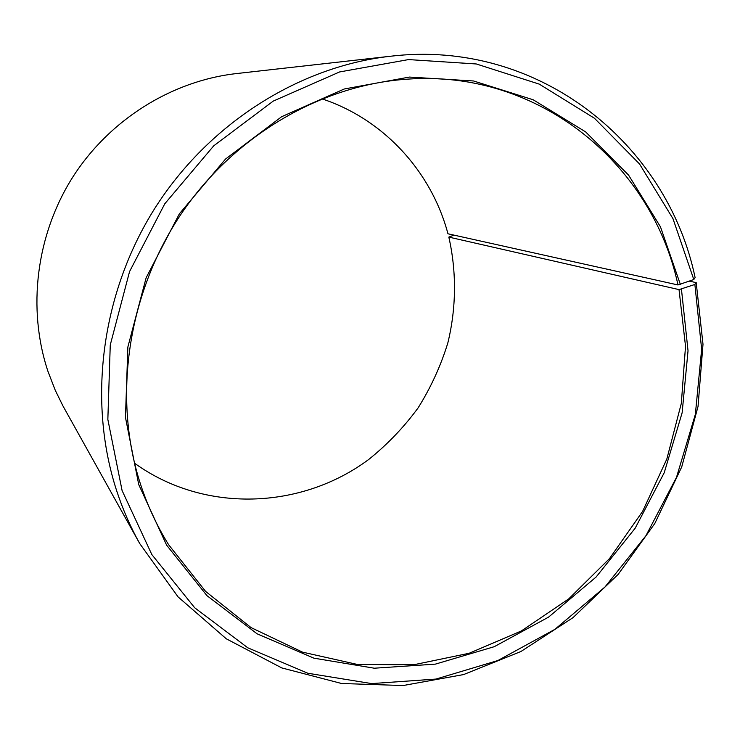 <?xml version="1.0" encoding="UTF-8"?>
<svg xmlns="http://www.w3.org/2000/svg" width="740" height="740" viewBox="0 0 740 740"><rect width="100%" height="100%" fill="white"/><g stroke="black" fill="none" stroke-linecap="round" stroke-linejoin="round"><path stroke-width="1.11" d="M453.971 235.117L448.829 237.096L679.024 289.618L685.518 346.19L681.337 403.328L666.832 459.031L642.616 511.377L609.529 558.561L568.681 598.928L521.376 630.942L469.197 653.254L413.938 664.724L357.633 664.511L302.531 652.144L251.045 627.594L205.618 591.417L168.646 544.751C156.843 525.798 147.371 505.346 140.249 483.396C112.721 398.037 127.289 294.918 180.375 215.127C233.72 135.476 321.521 84.619 408.064 79.106C540.246 69.717 652.449 164.992 677.988 284.956L693.796 279.526L695.11 277.62C667.489 144.115 538.887 38.443 390.267 56.268L236.282 73.593C171.754 80.928 109.511 119.584 72.677 177.249C36.084 235.061 27.14 308.617 47.897 371.193L55.213 390.174L62.835 405.733L139.721 543.567C130.471 526.991 122.812 509.453 116.726 490.944C87.468 401.524 101.084 293.502 154.863 208.273C208.93 123.201 299.284 66.517 390.267 56.268M321.882 98.818C384.217 119.381 431.605 172.143 447.959 233.785L677.988 284.956M679.024 289.618L694.879 284.465L696.201 282.615L689.467 281.172M696.201 282.615L703 344.276L698.042 406.445L681.734 466.903L654.78 523.55L618.14 574.407L573.038 617.623L520.932 651.505L463.592 674.575L403.041 685.545L341.575 683.501L281.755 667.915L226.32 638.824L178.072 596.903L139.721 543.567M694.879 284.465L701.649 349.197L695.35 414.363L676.499 477.346L645.955 535.677L604.941 587.033L554.972 629.296L497.9 660.524L435.943 679.07L371.637 683.594L307.877 673.261L247.798 647.805L194.703 607.771L151.829 554.556L122.091 490.546L107.846 419.45L110.26 344.96L129.565 271.562L164.779 203.787L213.731 145.826L273.254 101.093L339.558 71.956L408.563 59.579L476.32 63.973L539.266 84.129L594.433 118.243L639.536 163.975L672.975 218.67L693.796 279.526M681.457 289.294L688.034 350.797L682.132 412.781L664.233 472.703L635.179 528.193L596.126 577.015L548.553 617.132L494.246 646.695L435.361 664.132L374.32 668.211L313.899 658.165L257.094 633.81L206.987 595.682L166.63 545.177L138.732 484.561L125.458 417.36L127.863 347.032L146.15 277.759L179.385 213.804L225.534 159.054L281.653 116.707L344.22 89.004L409.414 77.071L473.535 80.975L533.216 99.789L585.618 131.887L628.565 175.084L660.478 226.865L680.421 284.604M448.829 237.096C456.728 271.996 456.312 308.219 447.802 343.073C440.726 365.949 430.837 387.538 418.137 407.842C403.985 427.156 387.584 444.296 368.955 459.281C301.8 509.462 204.582 513.717 134.541 463.194"/></g></svg>
